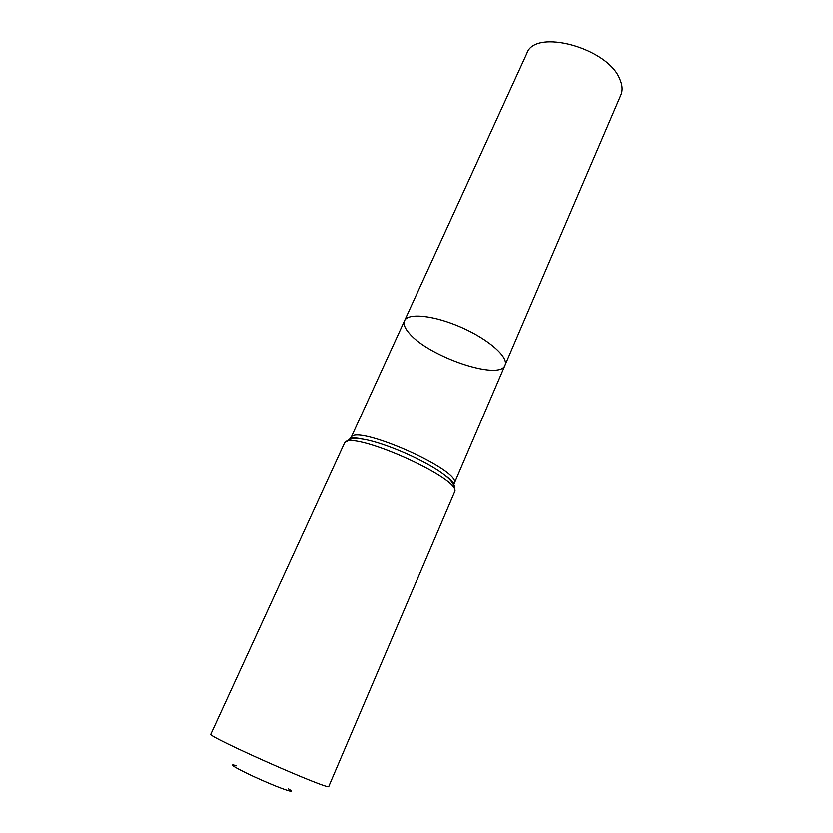 <?xml version="1.0" encoding="UTF-8"?>
<svg xmlns="http://www.w3.org/2000/svg" width="833" height="833" viewBox="0 0 833 833"><rect width="100%" height="100%" fill="white"/><g stroke="black" fill="none" stroke-linecap="round" stroke-linejoin="round"><path stroke-width="1.25" d="M404.546 320.715C407.837 312.531 434.285 315.301 461.628 327.484C489.023 339.562 508.838 357.295 504.985 365.229C499.925 380.931 429.151 356.982 409.544 333.585C404.838 328.337 403.172 324.047 404.546 320.715C407.837 312.531 434.285 315.301 461.628 327.484C489.023 339.562 508.838 357.295 504.985 365.229L620.887 95.045C622.813 90.485 622.49 85.247 619.929 79.354C608.205 47.877 534.838 28.051 526.852 53.374L350.922 437.929C353.692 422.654 463.637 471.374 454.172 483.692L453.412 484.691M236.385 765.808C225.254 762.174 239.081 770.15 261.146 779.907C283.189 789.694 298.381 794.578 288.218 788.778M454.433 492.355C464.366 479.683 347.038 427.683 344.321 443.562L210.874 734.154C205.199 735.633 331.513 791.61 328.806 786.414L454.433 492.355C455.682 486.774 452.475 481.099 444.812 475.331C451.392 480.464 454.631 484.41 454.506 487.159M350.683 439.168L350.922 437.929C348.819 437.387 358.107 437.898 363.407 439.262C385.294 442.844 427.444 461.513 444.812 475.331C449.372 478.35 455.995 484.879 454.172 483.692L504.985 365.229M347.403 441.542C347.913 438.293 353.244 437.533 363.407 439.262C353.983 437.45 347.621 438.887 344.321 443.562"/></g></svg>
